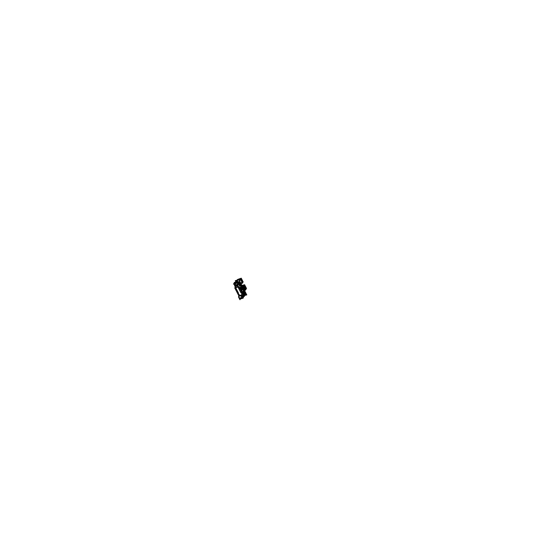 <?xml version="1.0" encoding="UTF-8"?>
<svg xmlns="http://www.w3.org/2000/svg" width="559" height="559" viewBox="0 0 559 559"><rect width="100%" height="100%" fill="white"/><g stroke="black" fill="none" stroke-linecap="round" stroke-linejoin="round"><path stroke-width="0.84" d="M236.695 282.253L235.094 283.588L234.235 283.511L235.842 282.176L236.688 282.239L235.751 282.183M237.715 283.616C237.868 284.196 237.24 284.762 235.821 285.314L237.771 283.692L237.065 282.302L237.792 283.72L235.744 285.369L234.906 283.734L236.953 282.085L235.919 282.022L233.969 283.651L235.011 283.741L236.967 282.12M237.813 283.825L238.071 285.307M237.372 285.866L235.66 286.243L237.372 285.866M237.834 285.363L237.973 286.907L237.834 285.363M238.483 282.071L237.701 283.553L238.483 282.071M238.91 282.267L238.497 282.043L238.91 282.267M238.455 283.665L239.042 282.54L238.455 283.665M239.608 286.04L238.441 283.762L239.608 286.04L239.538 284.741L238.42 283.727L239.538 284.741L239.615 286.047M240.174 284.957L239.923 285.446L240.174 284.957M240.887 286.138L240.272 284.929L240.887 286.138M241.208 290.918L241.509 290.324L241.208 290.918M241.851 294.677C240.789 295.76 239.692 295.62 238.553 294.265C240.656 295.949 241.74 295.648 241.816 293.363L240.803 292.42L238.917 288.744L240.803 292.42L241.816 293.363L241.858 294.67M239.476 288.025L239.273 288.612L239.497 288.032L238.427 287.794L238.05 287.067L239.504 288.423M240.587 287.053L240.838 286.606M242.278 289.758L240.922 287.116C240.726 288.605 241.097 289.562 242.033 289.981L242.278 289.758C242.368 287.815 241.921 286.942 240.922 287.116C240.831 289.059 241.278 289.939 242.278 289.758M241.222 287.109L241.236 289.15L241.97 289.765L241.963 287.731L241.236 287.109L242.019 287.794M238.029 282.141L237.484 281.072L238.015 282.148L237.484 281.072L236.618 281.317L236.834 281.736L236.625 281.359M237.484 281.072L236.611 280.96L237.484 281.114M241.076 286.669L240.796 286.313L241.076 286.669M237.072 282.33L237.484 282.302L237.191 282.057M237.729 282.232L237.421 281.631L237.729 282.232M237.135 281.373L236.96 281.023M237.372 281.708L237.498 282.302L237.372 281.708M240.16 283.553L240.314 284.615L239.322 282.679L240.16 283.553L239.552 284.713M236.569 289.401L238.455 293.063L236.569 289.401M235.709 287.724L236.08 288.451L235.709 287.724L237.994 287.081L235.709 287.724M235.465 286.089L237.323 285.775L235.493 286.11M235.416 286.313L235.632 287.564L235.416 286.313M238.427 293.14L238.553 294.307M239.273 288.612L238.882 288.758M236.205 289.485L235.479 288.772L236.506 289.401L235.486 288.765L236.024 288.465L235.688 288.591M235.758 289.08L236.198 289.136M239.238 288.29L238.791 288.06L239.238 288.283M242.068 292.867L242.292 292.427L241.586 291.658L242.452 293.349L242.299 292.455M243.64 290.233L242.788 289.31L243.829 291.344L243.64 290.233L242.578 292.329M242.564 292.35L241.376 291.239L242.564 292.35L242.669 293.761L242.564 292.35M241.411 295.418L242.026 296.389L243.13 295.781L241.488 296.508L240.524 295.949M241.111 295.501L242.969 298.226L242.019 297.409L243.976 296.214L242.082 297.486L239.224 298.268L238.959 296.046L239.224 298.268L240.042 299.016M244.206 296.144L245.01 294.544L244.772 293.922L245.01 294.544L244.206 296.144M245.317 293.335L245.618 294.167L245.108 294.307L244.975 293.873L245.108 294.307L245.855 293.985L245.317 293.335L245.583 294.188M245.967 293.761L245.667 293.175L245.967 293.761M245.247 293.636L241.984 286.83M243.242 295.571L242.865 295.019L243.759 295.487L242.872 295.019M243.948 293.713L244.332 294.146L243.976 293.622M243.829 294.139L244.073 294.614L244.045 293.943M243.976 294.803L243.668 294.32M243.787 294.6L243.752 294.167L244.031 294.698L243.619 294.635M243.717 294.174L244.108 294.195L243.829 293.908M243.668 294.684L243.794 294.293L243.955 294.677M244.178 294.593L244.639 295.166M244.171 296.361L244.318 295.32M244.283 295.341L244.339 294.977M244.248 295.501L244.178 294.9M244.213 294.16L243.941 293.685M244.101 293.594L244.339 294.076M244.185 294.341L243.997 293.873L244.185 294.341M243.85 294.153L244.094 294.53L243.85 294.153M241.991 296.396L241.376 295.425L241.761 296.445M236.946 280.988L237.17 281.408M245.527 293.971L245.184 293.664L245.632 293.88M245.632 293.873L245.184 293.657M238.889 287.92L239.14 288.416M235.849 288.772L236.101 289.262L235.849 288.772M235.863 288.779L236.115 289.269M243.934 291.546L242.697 289.122M244.996 289.282C245.366 287.515 244.5 286.536 242.396 286.334C244.465 286.515 245.345 287.487 245.024 289.234M242.264 286.068L242.634 285.349L242.04 285.635L244.486 284.978L246.302 288.535L245.618 288.724M242.634 285.349L242.04 285.635M244.996 285.984L245.708 287.382L244.996 285.984M241.257 283.252C242.264 281.415 241.537 280.276 239.07 279.821C241.139 280.045 241.998 281.03 241.649 282.77M239.273 278.85L240.181 278.787L238.539 279.255L239.273 278.85L238.819 279.71L239.28 278.829L238.819 279.71M241.53 279.381L242.368 281.016L241.53 279.381M235.025 283.769L235.821 285.314L234.808 285.272C236.268 285.342 237.247 284.81 237.757 283.665C237.247 284.81 236.268 285.342 234.822 285.265C236.268 285.342 237.247 284.81 237.757 283.665C237.247 284.81 236.268 285.342 234.822 285.265C236.268 285.342 237.247 284.81 237.757 283.665M235.011 283.588L236.688 282.232M235.905 282.141L234.228 283.49L235.157 283.546M235.702 282.057L234.431 282.421L233.48 284.203L236.513 283.343L237.456 281.561L236.101 281.946M236.953 282.085L235.814 282.022M240.845 292.63L236.855 284.866M237.624 283.406L238.602 281.547M239.49 287.564L240.831 287.193M240.929 287.165L241.195 286.886C242.166 287.347 242.529 288.318 242.278 289.8M239.455 287.487L240.887 287.088M242.333 289.695L242.068 289.974C241.097 289.506 240.733 288.535 240.985 287.06M242.124 287.752L242.739 288.947L241.858 290.673L240.454 287.927L241.341 286.208L241.984 287.466M241.292 289.213L241.243 287.109M241.949 287.654L241.998 289.758L241.222 289.073M241.649 290.261L240.356 288.074M243.885 293.356L243.025 291.672M246.771 294.886L238.986 279.661L235.297 280.709L235.947 281.981L235.297 280.709L238.986 279.661L246.771 294.886L244.723 295.445L246.771 294.886M236.82 281.743L236.597 281.303M241.285 286.229L241.076 286.627M246.239 294.307L238.868 279.884L236.212 280.646L236.778 281.75L236.212 280.646L238.868 279.884L246.239 294.307L245.017 294.649L246.239 294.307M237.498 282.33L237.275 281.897M237.526 282.316L237.393 281.68M238.966 282.281L238.518 282.071M238.288 282.141L237.142 282.456L238.295 282.127M240.831 286.243L241.481 286.061L239.42 282.036M238.379 283.734L239.538 284.79L240.167 283.525L239.538 284.692M239.511 284.734L239.587 286.089L240.181 285.942L238.945 283.525L238.379 283.686M240.181 283.553L239.566 284.741M237.722 283.588L238.539 282.029M237.128 282.435L238.316 282.099M235.996 281.967L233.955 283.616L235.087 283.679L235.933 285.321L234.808 285.272M238.497 293.279L234.507 285.53M237.889 285.328L238.022 286.893M238.979 296.088L234.717 287.815L238.875 286.655L243.13 294.942L238.979 296.088M236.513 289.415L236.157 289.492M236.191 288.989L235.765 289.108M238.393 287.808L238.826 287.717M239.748 288.346L239.245 287.361M238.777 287.724L239.497 288.067M239.238 288.144L238.805 288.262M238.784 288.22L239.231 288.109M240.761 292.427L241.816 293.405M242.236 292.336L242.012 292.769M241.754 293.286L241.844 294.691C240.726 295.802 239.608 295.634 238.497 294.188M243.717 290.303L242.599 292.511L241.411 291.309L242.599 292.511L243.717 290.303M245.108 293.831L243.507 290.715M243.871 292.657L243.193 291.337M240.342 298.939L239.944 299.729L238.476 296.885L238.931 295.984M241.795 296.431L242.187 297.556L239.217 298.373L239.007 297.912M244.437 294.796L244.891 293.894M244.185 296.466L244.185 296.004M243.067 298.192L242.096 297.388L239.126 298.199L239.364 298.604M244.171 296.333L245.059 294.551M243.57 296.64L242.753 295.047M244.115 295.005L244.017 295.376M244.304 294.153L244.052 293.671M243.99 293.81L244.192 294.376M243.71 294.146L244.15 294.446M244.479 295.257L244.143 294.705M244.583 295.208L244.143 294.67M243.004 298.213L244.01 295.858L242.103 297.577L241.132 295.494M241.467 296.508L240.866 295.564M243.326 297.626C243.088 298.471 242.669 298.422 242.082 297.486L240.887 295.564M242.781 293.985L243.347 293.824L241.83 290.862L241.264 291.022M243.598 290.079L242.48 292.28L242.669 293.754L242.48 292.28L243.598 290.079M244.996 294.565L244.807 293.915M245.632 294.174L245.08 294.327M242.934 294.558L241.041 290.582M238.365 286.795L237.98 286.781M241.09 286.648L240.761 286.299M236.918 281.009L237.128 281.422M239.112 288.43L238.861 287.941M236.073 289.282L235.821 288.786M244.877 292.175L242.83 288.171M244.786 290.512L245.156 290.407L243.458 287.081L245.156 290.407L243.458 287.081L245.156 290.407L243.458 287.081L245.156 290.407L244.786 290.512M244.975 290.058L245.345 289.96L243.612 286.564M243.004 287.515L244.842 291.113M242.347 286.236L244.073 285.754L246.023 289.569L245.254 289.786M242.34 286.215L244.087 285.726L246.009 289.548M242.767 285.3L242.32 286.173M242.522 285.369L242.215 285.97M241.949 285.46L244.604 284.713L246.547 288.521L245.646 288.772M239.664 280.981L241.516 284.608M239.594 281.303L241.565 285.16M242.655 283.071L240.719 279.221L239.007 279.703L240.705 279.241L242.662 283.085L241.285 283.476M238.7 279.745L239.161 278.864M238.945 279.675L239.406 278.801M237.575 280.066L237.337 279.598L241.097 278.529L242.92 282.113L242.285 282.288L243.207 282.036L241.25 278.2L237.351 279.598M235.011 283.741C237.184 282.637 237.491 282.064 235.919 282.022C233.753 283.127 233.445 283.699 235.011 283.741M235.842 282.176C234.06 283.078 233.809 283.553 235.094 283.588C236.876 282.679 237.128 282.211 235.842 282.176M240.859 287.137L239.469 287.529M241.236 289.15C240.733 287.221 240.978 286.746 241.963 287.731C242.466 289.66 242.222 290.128 241.236 289.15M235.807 285.286L236.583 286.369M240.167 283.525L239.525 284.762L240.167 283.525M243.661 290.191L242.543 292.392L243.661 290.191M242.138 297.472L239.168 298.289L242.138 297.472M243.976 296.214L242.061 297.493L243.976 296.214M242.005 296.389L241.39 295.425M238.337 282.057L237.533 282.281L238.337 282.057M243.759 295.487L244.01 295.858M240.768 290.338L241.418 290.156M234.221 284.14L234.724 285.118M244.192 296.508L244.912 295.068M243.025 298.206L241.425 298.646M241.292 298.681L240.293 298.953M243.71 291.714L243.004 293.119L243.71 291.714M241.67 282.728L241.208 283.616"/></g></svg>
